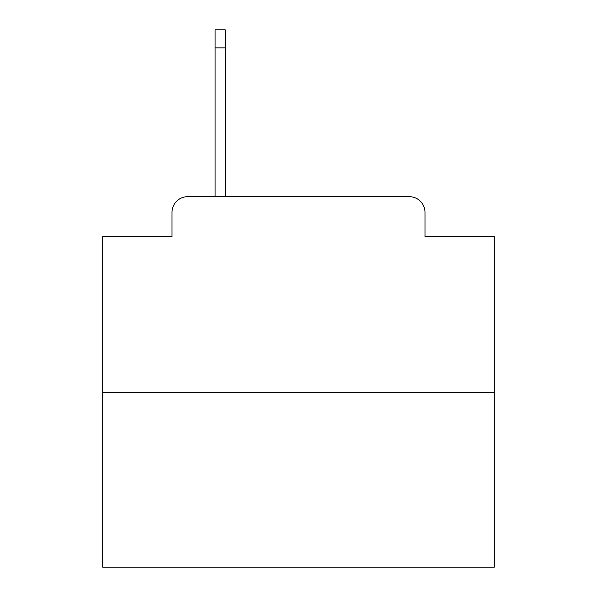 <?xml version="1.0" encoding="UTF-8"?>
<svg xmlns="http://www.w3.org/2000/svg" width="597" height="597" viewBox="0 0 597 597"><rect width="100%" height="100%" fill="white"/><g stroke="black" fill="none" stroke-linecap="round" stroke-linejoin="round"><path stroke-width="0.9" d="M172.011 212.345L172.011 236.621L172.011 212.345A15.664 15.664 0 0 1 187.674 196.682L215.084 196.682L215.084 29.85L225.27 29.85L225.27 196.682L409.326 196.682L187.674 196.682M494.309 392.49L102.691 392.49L102.691 567.15L494.309 567.15L494.309 236.621L424.989 236.621L424.989 212.345A15.664 15.664 0 0 0 409.326 196.682M102.691 392.49L102.691 236.621L172.011 236.621M424.989 236.621L424.989 212.345M215.084 47.864L225.27 47.864"/></g></svg>
